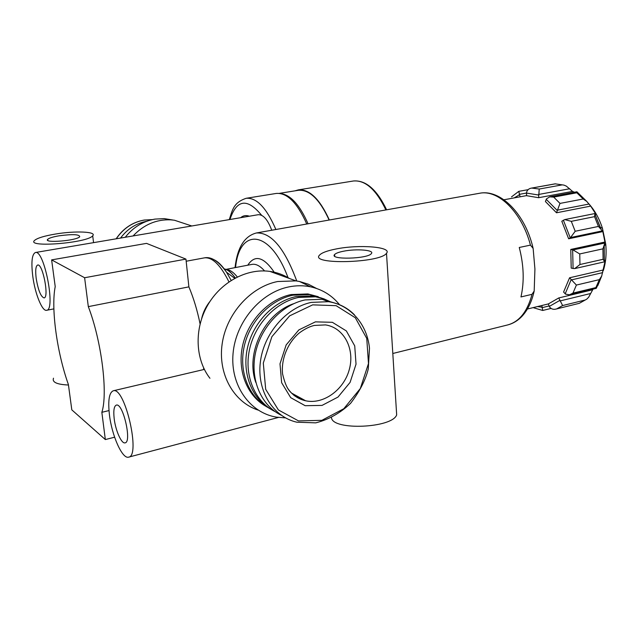 <?xml version="1.0" encoding="UTF-8"?>
<svg xmlns="http://www.w3.org/2000/svg" width="638" height="638" viewBox="0 0 638 638"><rect width="100%" height="100%" fill="white"/><g stroke="black" fill="none" stroke-linecap="round" stroke-linejoin="round"><path stroke-width="0.96" d="M532.028 294.325L520.967 296.933C524.412 281.653 523.838 265.169 519.26 247.472L530.449 245.128L533.137 248.405L534.923 269.037L534.189 291.008L532.028 294.325C527.331 311.862 519.037 322.11 507.146 325.069L392.809 353.492M281.222 415.226C261.221 405.529 250 379.642 255.367 353.468C260.639 327.302 281.805 304.789 305.012 299.94L322.046 299.278L334.99 303.13M133.095 235.932C143.717 224.68 156.222 219.312 170.609 219.831L174.405 220.222L187.987 224.72M258.119 410.09C233.588 402.131 217.678 373.828 222.191 343.659C226.546 313.497 250.758 286.781 277.674 281.517L295.984 280.88L299.533 281.494L308.353 284.205L316.472 288.432M209.942 378.278C195.276 359.449 194.056 329.176 207.454 305.578C220.812 281.948 246.874 268.08 269.93 271.405C277.028 272.434 283.551 274.803 289.5 278.527M285.489 417.882L276.517 417.156C249.809 412.842 230.174 385.256 233.053 353.54C235.717 321.831 260.687 292.467 288.839 286.901C296.287 285.401 303.529 285.377 310.57 286.829C322.326 289.421 331.999 295.402 339.591 304.773M109.433 414.78C111.817 435.467 122.201 459.041 128.485 457.183C141.038 456.68 124.96 386.516 113.325 390.775C109.146 392.49 107.846 400.489 109.433 414.78M201.616 318.713C203.123 312.237 205.954 306.407 210.125 301.216M68.465 385.017C56.942 384.507 51.957 382.234 53.504 378.198M55.37 234.058C75.212 230.677 97.135 231.594 92.701 235.789C87.685 242.982 25.887 247.935 34.532 240.446C37.251 238.086 44.197 235.956 55.37 234.058M603.221 270.847C605.821 262.76 606.658 253.836 605.717 244.075L602.439 228.268C599.09 217.957 594.225 209.447 587.837 202.732M574.455 192.245L572.541 191.408L566.353 186.137L563.936 185.108L555.283 183.856L563.928 185.108M597.814 285.601L601.698 276.015L605.247 260.408L604.385 261.421L604.114 245.271L604.944 242.033L602.846 231.578L600.9 229.201L594.887 214.073L594.887 213.547L596.012 214.368L590.692 206.106L586.737 201.401L577.023 191.91M556.703 308.88L562.62 305.554L558.76 297.946L548.345 303.927L549.509 306.91C551.152 309.031 553.353 309.749 556.089 309.047L579.312 303.321L586.721 299.174L588.643 297.244L593.045 289.142M579.312 303.321L556.304 308.991M586.721 299.174L579.264 303.321M572.972 293.097L576.393 285.066L569.567 277.785L563.585 292.044L565.555 294.134L569.479 294.812L572.972 293.097L595.852 287.602L596.291 288.328L569.782 294.74M601.698 276.015L599.369 279.635L595.852 287.602M579.966 264.515L579.743 253.948L573.052 249.929L570.771 249.442L571.209 268.119L574.671 268.606L579.966 264.515L603.101 259.291L604.385 261.421M604.114 245.271L602.926 248.844L603.101 259.291M575.189 231.259L571.305 221.338L564.734 219.584L561.799 221.226L568.633 238.779L570.571 237.543L575.189 231.259L598.436 226.442L600.9 229.201M594.887 214.073L594.552 216.649L598.436 226.442M560.005 203.41L553.704 197.102L549.693 196.855L546.439 198.92L545.418 201.544L556.511 212.781L560.005 203.41L583.196 198.984L586.737 201.401M576.88 191.799L576.832 192.78L583.196 198.984M538.624 197.708L539.222 189.039L531.661 188.066C528.918 188.489 527.203 189.972 526.517 192.524L526.597 195.699L538.624 197.708L572.541 191.408M520.082 196.815L518.798 191.352M542.731 310.475L541.861 305.498M51.622 259.881L84.615 277.737L88.315 306.631C101.594 341.075 108.077 393.351 101.849 412.315L105.334 439.566L71.807 409.859L68.402 384.547C56.981 352.654 50.857 308.329 55.219 286.598L51.622 259.881L146.533 243.381L185.945 259.1L84.615 277.737M185.945 259.1L188.88 286.869L88.315 306.631M108.994 410.585L101.849 412.315M188.88 286.869C193.601 298.066 197.333 310.427 200.085 323.952M203.689 368.03L203.586 369.585M114.617 437.205L105.334 439.566M558.76 297.946L592.287 289.859M569.567 277.785L603.484 269.93M570.771 249.442L604.944 242.033M568.633 238.779L602.846 231.578M556.511 212.781L590.692 206.106M125.263 237.264C133.175 227.272 143.056 221.219 154.906 219.105L164.253 218.611L172.77 220.006M120.55 238.062C127.393 228.938 136.133 223.332 146.756 221.258M255.822 382.457C245.207 353.372 264.555 313.418 293.687 303.696M275.169 411.638C255.256 402.028 244.043 376.364 249.322 350.437C254.506 324.503 275.512 302.213 298.568 297.444L315.491 296.806L323.745 298.775L331.401 302.221M270.943 409.277C251.914 398.846 241.786 373.31 247.44 348.005C253.023 322.692 273.678 301.216 296.255 296.542L313.138 295.912L323.841 298.807M268.215 407.642C249.027 397.466 238.636 372.042 244.147 346.729C249.578 321.408 270.217 299.86 292.826 295.211L309.637 294.596L322.038 298.225M265.759 406.215C246.954 395.719 237.017 370.383 242.671 345.357C248.262 320.332 268.726 299.15 291.119 294.549L307.907 293.943L318.25 296.694M59.103 235.805C72.7 234.026 79.575 234.345 79.71 236.746C76.839 240.709 43.065 243.421 47.722 239.306C49.182 238.022 52.97 236.857 59.103 235.805M32.809 276.557C35.074 293.743 42.148 311.416 46.526 310.315C56 310.626 44.325 249.578 35.433 252.504C31.924 254.155 31.055 262.178 32.809 276.557M271.74 230.238C267.785 219.679 263.295 214.504 258.254 214.703L35.433 252.504M36.214 278.647C38.224 290.298 40.824 296.718 44.022 297.898C49.413 298.01 42.778 263.39 37.706 265.009C35.728 265.926 35.226 270.472 36.214 278.647M114.186 418.688C115.542 430.53 121.483 443.936 125.016 442.86C132.162 442.525 123.062 402.738 116.395 405.09C114.035 406.039 113.301 410.569 114.186 418.688M335.955 249.003C359.011 244.258 392.458 246.842 386.5 253.278C380.447 263.119 309.278 264.914 319.542 255.112C321.712 252.768 327.182 250.734 335.955 249.003M343.499 251.22C356.291 248.573 374.761 250.04 371.388 253.557C367.998 258.948 329.104 259.977 334.575 254.57C335.732 253.294 338.714 252.177 343.499 251.22M396.389 410.441L396.669 414.875C392.338 428.162 332.653 430.738 331.497 417.77M329.344 219.99C319.821 199.056 309.47 189.023 298.289 189.885L294.979 190.842M329.12 220.03C319.67 199.351 309.414 189.438 298.345 190.299L298.002 190.347M308.058 223.779C299.629 204.686 290.37 194.598 280.289 193.497M306.758 224.01C297.324 202.82 287.164 192.628 276.294 193.434L275.959 193.489M530.449 245.128C521.9 212.302 498.414 189.43 479.824 193.226L479.13 193.346M296.75 280.991C284.652 248.302 271.206 232.296 256.412 232.966C244.434 236.06 237.312 247.616 235.031 267.641M322.046 299.278L328.458 301.694C350.565 304.948 367.153 324.343 369.482 348.228L368.278 368.947C365.598 379.993 359.696 391.461 350.573 403.352C340.229 413.129 328.626 419.629 315.762 422.85L296.853 422.204C273.255 416.925 256.923 391.222 260.296 362.543C263.502 333.865 286.063 307.644 311.312 302.388L328.458 301.694C338.603 303.217 347.255 307.58 354.417 314.773M237.304 276.964C233.42 272.115 229.712 269.627 226.163 269.507M235.342 277.969C227.814 268.064 225.812 269.722 224.839 269.603L224.704 269.627M235.31 277.985C231.482 272.673 227.742 269.619 224.097 268.829M288.161 278.04C270.281 229.082 239.362 227.295 235.558 267.545M274.882 273.208C264.012 256.827 254.977 254.163 247.767 265.201M264.555 270.935C260.184 265.958 256.053 263.765 252.162 264.355L251.803 264.427M231.171 280.401L226.53 272.203C222.271 265.727 218.044 261.54 213.85 259.642M228.938 281.876C220.596 265.065 212.43 257.05 204.439 257.856L204.016 257.935M532.419 187.979L555.283 183.856M539.222 189.039L562.182 184.876M562.62 305.554L585.285 299.996M576.393 285.066L599.369 279.635M579.743 253.948L602.926 248.844M571.305 221.338L594.552 216.649M553.704 197.102L576.832 192.78M538.544 195.029L526.51 193.059M519.34 194.869L514.18 197.9M537.507 306.559L541.917 307.189M549.294 306.415L559.725 300.458M565.204 293.791L571.209 279.532M573.083 268.566L572.653 249.849M570.22 237.759L563.37 220.166M557.373 210.596L546.248 199.359M570.571 237.543L601.993 230.94M573.052 249.929L604.433 243.11M557.572 210.149L588.946 204.056M538.552 194.478L569.678 188.752M519.18 194.383L526.51 193.043M541.957 307.699L549.119 305.953M559.941 300.961L590.684 293.496M571.568 279.875L602.695 272.625M116.276 238.787C123.278 228.444 132.6 222.199 144.244 220.062L152.267 219.616L144.148 220.054C132.473 222.199 123.134 228.452 116.148 238.811M385.878 209.934C376.157 189.638 365.351 179.996 353.452 180.993L353.085 181.048M275.879 229.497C266.572 207.964 256.691 197.557 246.252 198.274C233.404 202.501 232.391 210.237 229.289 219.616M261.66 215.333C247.289 197.852 236.722 199.247 229.943 219.504M249.354 216.21C246.109 215.062 243.206 215.548 240.638 217.686M312.66 304.86L336.114 305.674L355.326 317.764L366.754 338.419L368.477 363.572L360.318 388.534L343.794 408.727L321.847 420.338L298.528 420.913L278.399 409.955L265.695 389.324L263.303 363.062L271.884 336.704L289.628 315.866L312.66 304.86M315.411 321.863L332.366 322.302L346.346 330.931L354.728 345.884L356.028 364.186L350.087 382.385L338.012 397.059L322.038 405.409L305.163 405.696L290.705 397.665L281.653 382.728L279.994 363.843L286.167 344.911L298.871 329.894L315.411 321.863M291.526 393.072L305.65 400.784L294.381 395.704C289.971 391.325 286.502 390.233 282.578 373.964C280.983 359.058 287.746 342.67 299.302 332.948C304.836 328.889 309.893 326.377 314.478 325.42L325.555 324.909C343.93 327.677 354.935 348.763 349.393 369.171C344.137 389.635 323.633 404.747 305.65 400.784C297.93 399.037 291.805 394.691 287.299 387.744M533.105 248.318C525.441 214.28 500.782 189.071 479.824 193.226L256.412 232.966M507.146 325.069C512.474 323.833 517.266 321.074 521.533 316.783C527.538 310.515 531.749 301.949 534.173 291.087M191.791 225.98L174.405 220.222M295.984 280.88L269.93 271.405M310.57 286.829L299.533 281.494M204.359 369.402L113.325 390.775M278.455 417.443L128.804 457.103M251.858 264.411L225.9 269.396M92.701 235.789L93.563 242.639M234.712 278.304L226.53 272.203C218.635 261.221 211.274 256.436 204.439 257.856L186.168 261.237M602.439 228.268L600.342 227.375L594.911 214.145M605.717 244.075L604.194 245.957L604.369 261.349M596.291 288.32L601.475 276.637M586.322 200.954L576.935 191.839M518.734 191.384L511.516 196.887M533.735 307.819L542.627 310.451M526.597 195.619L503.964 199.774M548.401 303.911L527.435 309.007M564.734 219.584L594.863 213.555M549.701 196.855L576.911 191.783M518.782 191.352L528.105 189.669M531.661 188.074L555.331 183.808M542.715 310.467L550.969 308.441M574.671 268.606L604.513 261.827M164.253 218.611L170.609 219.831M315.491 296.806L313.138 295.912M309.637 294.596L307.907 293.943M47.722 239.306L47.882 240.462M53.871 308.88L46.654 310.283M386.5 253.278L396.669 414.875M334.575 254.57L334.695 256.165M386.612 209.806C376.875 189.566 365.821 179.964 353.452 180.993L298.289 189.885M298.345 190.299L279.324 193.37M276.294 193.434L246.252 198.274"/></g></svg>

